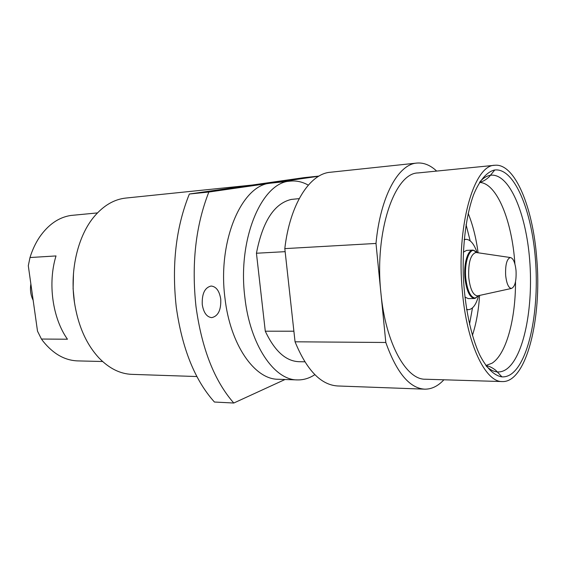 <?xml version="1.0" encoding="UTF-8"?>
<svg xmlns="http://www.w3.org/2000/svg" width="566" height="566" viewBox="0 0 566 566"><rect width="100%" height="100%" fill="white"/><g stroke="black" fill="none" stroke-linecap="round" stroke-linejoin="round"><path stroke-width="0.85" d="M277.531 181.941L275.975 182.132L277.531 181.941M220.74 299.081C219.396 290.896 216.191 286.545 211.111 286.028C204.758 287.556 201.814 293.761 202.267 304.635C203.64 312.757 206.802 317.087 211.762 317.632C218.214 316.132 221.207 309.949 220.74 299.081M466.596 309.39L468.372 309.673C472.589 309.326 475.914 304.975 478.334 296.626M464.912 297.072L468.252 298.607L474.591 298.48C469.709 297.645 466.49 290.832 464.941 278.048C463.547 263.961 467.665 249.917 472.914 250.08L477.244 252.655M476.989 252.62L475.935 252.464C470.558 254.346 468.167 262.709 468.754 277.552C470.148 289.106 473.042 295.219 477.435 295.898L478.475 295.671M505.657 275.373C506.584 283.559 508.487 287.924 511.374 288.462C514.918 287.033 516.475 281.104 516.043 270.675C515.145 262.497 513.235 258.11 510.306 257.53C506.782 258.917 505.24 264.867 505.657 275.373M33.168 300.291C30.684 295.261 29.92 289.834 30.875 283.998M97.458 212.915L70.778 215.469C58.723 217.358 48.329 224.546 39.606 237.048C35.58 243.04 32.375 249.868 29.998 257.537L56.013 255.938C47.601 283.205 52.525 318.184 67.446 339.218L41.438 339.041L43.214 341.432C53.381 353.976 64.899 360.471 77.768 360.903L102.602 361.504M304.826 361.815L298.77 361.688C285.759 361.108 274.595 350.941 265.284 331.195L256.44 253.235C262.631 221.356 274.248 203.42 291.306 199.423L299.181 198.631M494.804 165.272C473.898 164.756 455.998 226.641 462.344 291.264C466.78 343.817 485.345 382.262 502.29 381.569C526.465 382.687 542.108 318.177 536.724 258.238C532.995 207.573 514.904 163.015 494.804 165.272L418.118 172.934C394.559 172.871 374.218 231.947 380.932 293.252L385.814 342.48C396.582 372.654 409.515 388.219 424.613 389.16C431.54 389.295 437.964 386.175 443.885 379.793M511.36 373.977C508.332 376.114 505.183 377.076 501.915 376.864C494.288 375.704 486.576 368.31 479.742 354.995C470.891 335.942 464.714 306.701 463.299 275.564C462.365 244.392 466.313 214.521 473.7 194.485C479.515 180.412 486.64 172.135 494.168 170.097L494.762 169.998C514.232 167.635 531.743 210.205 535.45 259.596C539.348 308.958 529.451 360.875 511.36 373.977M74.5 302.86L73.099 288.639L73.481 273.364M252.195 185.04L125.822 198.065C114.212 199.303 103.691 205.444 94.267 216.495C78.129 235.52 69.788 269.586 74.302 301.416C77.882 325.294 86.174 344.213 99.17 358.158C109.337 368.53 120.254 373.935 131.92 374.359L196.883 376.539M189.362 194.011C175.991 227.143 171.611 264.768 176.238 306.878C182.054 348.43 194.789 380.154 214.436 402.03L233.786 403.027C214.38 380.868 201.779 348.698 195.992 306.524C191.386 263.777 195.673 225.615 208.847 192.037L189.362 194.011L304.027 177.646L318.969 176.083M308.293 185.139C302.506 181.863 296.563 180.519 290.457 181.099C262.044 181.764 237.338 238.732 244.859 297.348C250.009 345.027 274.262 380.182 297.334 379.913C303.468 380.062 309.305 378.314 314.852 374.65M290.457 181.099L270.223 183.207C241.746 185.181 217.486 240.932 224.928 297.822C230.107 344.821 254.693 379.51 278.161 379.27L297.334 379.913M285.045 379.496L233.786 403.027M318.715 176.231L208.847 192.037M250.667 185.535L245.403 186.285L250.667 185.57M252.669 185.245L261.676 184.148L252.669 185.28M261.747 183.908L256.172 184.65L261.747 183.908M269.105 182.896L264.131 183.61L269.105 182.931M271.057 182.613L275.748 182.132L271.064 182.655M436.662 171.081C430.316 165.131 423.693 162.463 416.795 163.072C398.294 164.253 380.359 196.437 375.994 243.444L284.811 248.623L295.056 341.8L385.814 342.48M375.994 243.444L380.932 293.252C385.58 343.13 406.14 379.772 425.257 379.227L502.29 381.569M468.167 213.375C472.794 224.766 476.105 237.904 478.1 252.783M479.579 295.431C478.617 310.409 476.218 323.745 472.391 335.433M284.811 248.623C289.856 204.368 309.758 173.727 330.282 172.262L416.795 163.072M424.613 389.16L337.676 385.97C320.943 384.965 306.737 370.242 295.056 341.8M293.895 331.202L265.284 331.195M256.44 253.235L285.144 251.665M29.998 257.537L28.3 265.723L37.505 331.152L41.438 339.041M477.761 252.733L472.914 250.08L466.589 250.391L463.363 252.153M476.777 251.672C473.784 243.514 470.169 239.404 465.938 239.34L464.191 239.751M478.73 295.615L474.591 298.48L479.246 295.502M476.225 252.471L474.032 250.349C468.683 249.493 464.318 263.629 465.747 277.977C467.367 291.094 470.679 297.808 475.688 298.14L477.725 295.869M480.067 181.594C483.237 178.113 486.519 176.033 489.915 175.354L490.489 175.255C509.181 172.743 526.132 213.177 529.705 260.367C533.462 307.522 523.819 357.033 506.379 369.273C503.457 371.268 500.429 372.152 497.288 371.912C493.665 371.614 490.057 369.747 486.456 366.315M515.52 281.684C515.626 319.182 506.259 354.21 492.031 363.209L485.876 365.516M479.536 182.429C496.906 182.91 512.166 221.15 514.904 264.004M466.051 224.603L470.176 240.861M472.49 307.862L469.504 324.368M466.646 309.701L468.372 309.673M511.374 288.462L477.435 295.898M486.031 365.728C488.755 365.905 491.981 367.412 495.71 370.263L501.915 376.864M479.678 182.202C482.388 181.842 485.501 180.108 489.017 177.009L494.762 169.998M510.306 257.53L475.935 252.464M464.219 239.439L465.938 239.34"/></g></svg>
